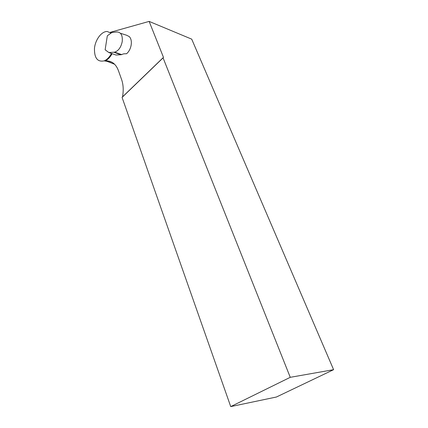 <?xml version="1.0" encoding="UTF-8"?>
<svg xmlns="http://www.w3.org/2000/svg" width="428" height="428" viewBox="0 0 428 428"><rect width="100%" height="100%" fill="white"/><g stroke="black" fill="none" stroke-linecap="round" stroke-linejoin="round"><path stroke-width="0.64" d="M107.144 61.381L111.35 62.97L105.695 60.621L108.701 61.113C113.094 61.937 116.336 65.11 118.422 70.631L121.611 79.576C123.36 84.669 123.665 90.431 122.52 96.867L122.071 97.413L230.735 406.6L290.254 377.319L163.073 57.866L163.475 57.363L149.137 21.4L110.146 32.362M107.396 61.429L114.586 64.254M230.735 406.6L276.408 397.018L333.605 369.68L191.712 39.146L149.137 21.4M333.605 369.68L290.254 377.319M122.071 97.413L163.073 57.866M122.52 96.867L163.475 57.363M108.856 52.548L114.667 52.152C118.492 50.825 121.012 47.321 122.215 41.628C122.761 35.438 121.038 32.223 117.047 31.977L112.013 32.421L107.332 35.786L105.133 49.787L108.856 52.548L115.967 55.014L120.985 54.752L123.687 53.842L126.629 53.714C129.01 51.569 130.529 48.642 131.187 44.945C131.68 41.254 131.054 38.477 129.304 36.605L126.597 35.235L120.434 33.266M110.226 32.41L111.2 33.004M112.099 53.671C110.317 56.978 108.182 59.294 105.695 60.621M111.087 33.084L107.166 31.479C101.516 31.33 95.284 39.751 94.465 48.364C94.278 58.08 97.525 62.242 104.213 60.856C106.556 59.877 108.659 57.951 110.526 55.084L111.467 53.452M108.701 61.113L111.735 62.13M120.985 54.752L113.869 52.264M121.782 54.64L114.667 52.152M108.102 61.557L104.213 60.856"/></g></svg>
